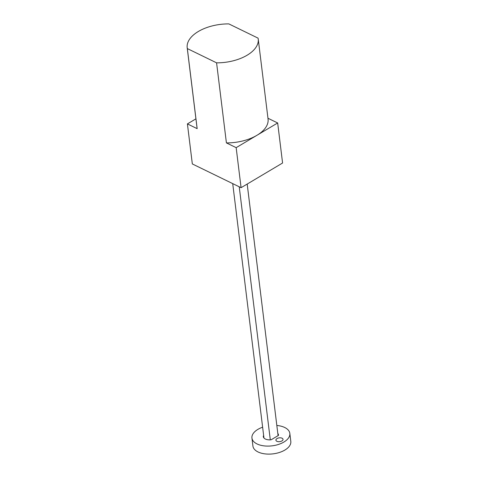 <?xml version="1.0" encoding="UTF-8"?>
<svg xmlns="http://www.w3.org/2000/svg" width="478" height="478" viewBox="0 0 478 478"><rect width="100%" height="100%" fill="white"/><g stroke="black" fill="none" stroke-linecap="round" stroke-linejoin="round"><path stroke-width="0.72" d="M277.67 122.971L282.582 163.01L241.079 187.693L236.162 147.654L277.67 122.971L267.955 118.245M236.162 147.654L226.411 142.904A35.784 19.114 -7 0 0 256.913 135.316A35.784 19.114 -7 0 0 268.062 119.076L258.228 39.005A35.784 19.114 -7 0 0 258.084 38.15L228.837 23.9A35.784 19.114 -7 0 0 187.191 47.728A35.784 19.114 -7 0 0 187.334 48.583L197.163 128.654L187.412 123.904L195.92 118.843M187.191 47.728L197.02 127.799A35.784 19.114 -7 0 0 197.163 128.654M241.079 187.693L192.329 163.942L187.412 123.904M239.227 186.79L270.297 439.856M247.186 184.06L278.082 435.661L247.192 184.054M226.411 142.904L216.582 62.833A35.784 19.114 -7 0 0 258.228 39.005M187.334 48.583L216.582 62.833M277.814 433.438A7.636 4.081 173 0 1 278.459 434.789A7.636 4.081 173 0 1 278.447 435.44L271.122 439.796A7.636 4.081 173 0 1 263.306 436.647A7.636 4.081 173 0 1 263.324 435.996L263.683 435.781M263.48 437.28L263.324 435.996M276.882 441.296A3.579 1.912 173 0 1 275.92 440.19A3.579 1.912 173 0 1 279.242 437.854A3.579 1.912 173 0 1 283.024 439.318A3.579 1.912 173 0 1 280.891 441.391A3.579 1.912 173 0 1 276.882 441.296M262.625 427.213A19.084 10.193 -7 0 0 251.942 438.045A19.084 10.193 -7 0 0 257.05 443.948A19.084 10.193 -7 0 0 278.447 444.456A19.084 10.193 -7 0 0 289.829 433.391A19.084 10.193 -7 0 0 276.834 425.468M289.829 433.391L290.809 441.403A19.084 10.193 173 0 1 279.433 452.469A19.084 10.193 173 0 1 258.03 451.955A19.084 10.193 173 0 1 252.922 446.052L251.942 438.045M232.72 183.618L263.952 437.997"/></g></svg>
